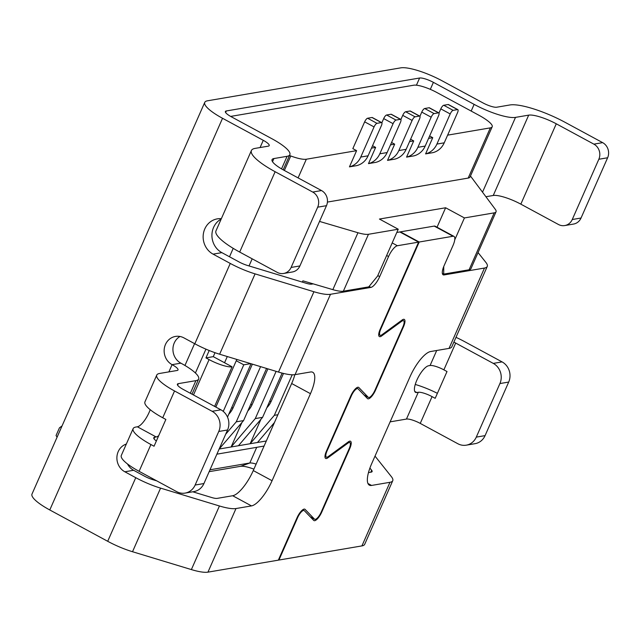 <?xml version="1.0" encoding="UTF-8"?>
<svg xmlns="http://www.w3.org/2000/svg" width="640" height="640" viewBox="0 0 640 640"><rect width="100%" height="100%" fill="white"/><g stroke="black" fill="none" stroke-linecap="round" stroke-linejoin="round"><path stroke-width="0.96" d="M371.992 117.496A3.76 1.208 -61.6 0 1 372.304 117.536L381.704 122.616A3.76 1.208 118.4 0 0 381.384 122.576L371.992 117.496L367.592 118.24L376.992 123.328L381.384 122.576M367.592 118.24A3.76 1.208 -61.6 0 0 364.656 121.84L352.84 148.624L356.6 150.656L349.456 166.864A18.8 17.272 -99.7 0 0 360.768 157.048L368.088 155.8L381.376 125.672A3.76 1.208 118.4 0 0 381.704 122.616M376.992 123.328A3.76 1.208 118.4 0 0 374.056 126.92L360.768 157.048M227.288 356.536L224.552 362.744L213.272 356.648L215.016 352.704M215.84 407.064L236.264 360.752L243.784 364.816L250.696 363.64M236.848 359.44L236.264 360.752M478.056 252.576L485.888 262.416A33.84 7.808 23.8 0 1 487.248 266.456A33.84 7.808 23.8 0 1 484.48 268.048L444.088 274.928A11.28 3.616 118.4 0 1 443.152 274.808A11.28 3.616 118.4 0 1 444.128 265.632L452.984 245.544A11.28 3.616 -61.6 0 0 453.96 236.376L435.16 226.208A11.28 3.616 -61.6 0 0 434.224 226.088L400.4 231.856L419.2 242.016L453.024 236.256A11.28 3.616 -61.6 0 1 453.96 236.376M349.456 166.864L356.776 165.616A18.8 17.272 -99.7 0 0 368.088 155.8M278.496 559.816L278.928 560.048L297.632 517.64A7.52 2.408 -61.6 0 1 304.144 510.528A7.52 2.408 -61.6 0 1 304.336 510.672L313.72 520.416A9.024 2.896 -61.6 0 0 313.96 520.592A9.024 2.896 -61.6 0 0 321.768 512.056L349.752 448.6L349.312 448.36M396.8 232.464L399.816 231.952L418.616 242.12L380.184 329.248A9.024 2.896 -61.6 0 0 379.408 336.584A9.024 2.896 -61.6 0 0 381.568 336L401.76 321.216A7.52 2.408 -61.6 0 1 403.56 320.728A7.52 2.408 -61.6 0 1 402.912 326.848L374.928 390.296A7.52 2.408 -61.6 0 1 368.416 397.416A7.52 2.408 -61.6 0 1 368.224 397.264L358.84 387.528A9.024 2.896 -61.6 0 0 358.6 387.344A9.024 2.896 -61.6 0 0 350.792 395.88L326.44 451.104A9.024 2.896 -61.6 0 0 325.664 458.44A9.024 2.896 -61.6 0 0 327.816 457.856L348.016 443.08A7.52 2.408 -61.6 0 1 349.816 442.584A7.52 2.408 -61.6 0 1 349.168 448.704L321.184 512.152A7.52 2.408 -61.6 0 1 314.672 519.272A7.52 2.408 -61.6 0 1 314.48 519.12L305.096 509.384A9.024 2.896 -61.6 0 0 304.856 509.2A9.024 2.896 -61.6 0 0 297.048 517.736L278.344 560.152L207.944 572.152A33.84 7.808 -156.2 0 1 191.376 569.584L219.432 505.976L160.576 488.128A33.84 7.808 -156.2 0 1 135.76 477.688L124.84 471.784A15.04 13.816 -99.7 0 1 116.912 457.096A15.04 13.816 -99.7 0 1 126.336 444.032M556.272 123.8L593.864 144.136A11.28 10.36 -99.7 0 1 598.832 159.264L572.256 219.52A11.28 10.36 -99.7 0 1 564.752 225.56A11.28 10.36 -99.7 0 1 558.432 224.48L520.832 204.152L556.272 123.8A22.56 5.208 23.8 0 0 528.688 115.136L515.504 117.384A33.84 7.808 -156.2 0 1 474.128 104.376L433.4 82.352A11.28 2.6 23.8 0 0 419.608 78.016L416.432 85.2M302.328 282.104L302.896 280.832L313.208 283.864L311.696 284.128A11.28 2.6 -156.2 0 1 306.176 283.272L247.312 265.416A11.28 2.6 -156.2 0 1 239.04 261.936L221.856 252.64L213.072 254.136L230.256 263.432A33.84 7.808 -156.2 0 0 255.072 273.872L313.928 291.728A33.84 7.808 -156.2 0 0 330.488 294.288L295.056 374.632L310.544 371.992A26.32 8.44 -61.6 0 1 312.736 372.272A26.32 8.44 -61.6 0 1 310.464 393.68L291.664 383.512A26.32 8.44 -61.6 0 0 294.84 374.672M310.464 393.68L272.072 480.72L253.272 470.56L291.664 383.512M253.272 470.56A26.32 8.44 -61.6 0 1 232.688 495.736L217.2 498.376A11.28 2.6 -156.2 0 1 211.672 497.52L192.768 491.792M330.488 294.288L370.88 287.408A11.28 3.616 -61.6 0 0 379.696 276.616L388.56 256.528A11.28 3.616 -61.6 0 1 397.384 245.736L418.616 242.12M272.072 480.72A26.32 8.44 -61.6 0 1 251.488 505.904L232.688 495.736M219.432 505.976A33.84 7.808 -156.2 0 0 235.992 508.544L251.488 505.904M368.464 472.592L371.184 472.136A11.28 2.6 23.8 0 0 372.104 471.6A11.28 2.6 23.8 0 0 371.656 470.256L369.904 468.064M389.976 482.296A33.84 7.808 23.8 0 0 392.744 480.704L364.696 544.312A33.84 7.808 23.8 0 1 361.928 545.904L389.976 482.296L371.56 485.44A26.32 8.44 -61.6 0 1 369.376 485.16A26.32 8.44 -61.6 0 1 371.648 463.752L410.032 376.712A26.32 8.44 -61.6 0 1 430.616 351.528L449.04 348.392A33.84 7.808 23.8 0 0 451.808 346.8L487.248 266.456M392.744 480.704A33.84 7.808 23.8 0 0 391.392 476.672L375.016 456.112M275.128 171.72L239.688 252.064L277.288 272.4A11.28 10.36 -99.7 0 0 283.608 273.472A11.28 10.36 -99.7 0 0 291.112 267.44L317.688 207.176A11.28 10.36 -99.7 0 0 312.72 192.056L275.128 171.72A45.128 10.416 -156.2 0 1 251.408 150.52A45.128 10.416 -156.2 0 1 255.096 148.392L268.28 146.152A11.28 2.6 23.8 0 0 269.2 145.616A11.28 2.6 23.8 0 0 263.272 140.32L222.536 118.288A33.84 7.808 -156.2 0 1 204.752 102.384A33.84 7.808 -156.2 0 1 207.52 100.792L400.808 67.848A33.84 7.808 23.8 0 1 442.184 80.856L482.912 102.88A11.28 2.6 -156.2 0 0 496.704 107.216L509.888 104.968A45.128 10.416 23.8 0 1 565.056 122.304L602.648 142.64A11.28 10.36 80.3 0 1 607.624 157.76L581.04 218.024A11.28 10.36 80.3 0 1 573.536 224.064L564.752 225.56M485.072 435.624A15.04 13.816 80.3 0 1 475.064 443.672L466.28 445.168A15.04 13.816 -99.7 0 0 476.288 437.12L485.072 435.624L508.696 382.064A15.04 13.816 80.3 0 0 502.064 361.896L464.472 341.56A33.84 7.808 23.8 0 0 455.976 337.344M390.128 421.856L406.456 419.072A11.28 2.6 23.8 0 1 420.248 423.4L457.848 443.736A15.04 13.816 -99.7 0 0 466.28 445.168M430.08 365.504A11.28 2.6 23.8 0 1 443.872 369.84L447.008 371.536L435.192 398.312L432.064 396.624A11.28 2.6 23.8 0 0 418.272 392.288L416.808 392.536A15.04 4.824 -61.6 0 1 415.56 392.376A15.04 4.824 -61.6 0 1 417.624 378.496A15.04 4.824 -61.6 0 1 428.616 365.752L430.08 365.504L436.704 350.496M437.392 393.328A33.84 7.808 23.8 0 0 415.248 384.448M443.872 369.84L455.688 343.056A11.28 2.6 23.8 0 0 453.864 342.128M455.688 343.056L493.28 363.392L502.064 361.896M493.28 363.392A15.04 13.816 -99.7 0 1 499.912 383.56L476.288 437.12M469.096 269.776L494.192 212.864A22.56 5.208 23.8 0 0 496.04 211.8L470.936 268.712A22.56 5.208 23.8 0 1 469.096 269.776L443.712 274.096L443.744 266.544M494.192 212.864L464.424 217.936L454.736 239.896M447.616 135.144L490.336 127.864A22.56 5.208 23.8 0 0 492.184 126.8A22.56 5.208 23.8 0 0 489.328 122.136A26.32 6.072 -156.2 0 0 478.824 115.208L436.712 92.432A18.8 4.336 23.8 0 0 413.72 85.208L230.64 116.416M428.584 138.384L432.744 137.68L425.6 153.888L432.92 152.64A18.8 17.272 -99.7 0 0 444.232 142.824L457.52 112.696A3.76 1.208 118.4 0 0 457.84 109.64A3.76 1.208 118.4 0 0 457.528 109.6L448.136 104.512A3.76 1.208 -61.6 0 1 448.448 104.552L457.84 109.64M409.552 141.632L413.712 140.92L406.56 157.128L413.88 155.88A18.8 17.272 -99.7 0 0 425.192 146.072L438.48 115.944A3.76 1.208 118.4 0 0 438.808 112.88A3.76 1.208 118.4 0 0 438.496 112.84L429.096 107.76A3.76 1.208 -61.6 0 1 429.408 107.8L438.808 112.88M390.512 144.872L394.672 144.168L387.528 160.376L394.848 159.128A18.8 17.272 -99.7 0 0 406.16 149.312L419.448 119.184A3.76 1.208 118.4 0 0 419.768 116.128A3.76 1.208 118.4 0 0 419.456 116.088L410.064 111.008A3.76 1.208 -61.6 0 1 410.376 111.048L419.768 116.128M371.48 148.12L375.64 147.408L368.488 163.616L375.808 162.368A18.8 17.272 -99.7 0 0 387.12 152.56L400.408 122.432A3.76 1.208 118.4 0 0 400.736 119.368A3.76 1.208 118.4 0 0 400.424 119.328L391.024 114.248A3.76 1.208 -61.6 0 1 391.336 114.288L400.736 119.368M289.496 155.504A26.32 6.072 -156.2 0 0 290.76 155.976A22.56 5.208 23.8 0 0 306.336 159.224L356.6 150.656M327.416 202.072L468.184 178.08L490.336 127.864M464.424 217.936L445.624 207.768L379.44 219.048L398.232 229.216L368.464 234.288A22.56 5.208 -156.2 0 1 357.952 232.736L319.536 221.424M496.04 211.8A22.56 5.208 23.8 0 0 495.304 209.328L470.472 176.016M492.184 126.8L470.032 177.016A22.56 5.208 -156.2 0 1 468.184 178.08M398.232 229.216L377.568 276.088L368.744 286.88L343.36 291.2A22.56 5.208 -156.2 0 1 332.848 289.648L313.208 283.864M445.624 207.768L437.04 227.224M209.208 350.52L205.952 357.896L213.272 356.648M193.48 394.968L209.088 359.592L205.952 357.896M214.616 406.4L232.072 366.816A18.8 4.336 23.8 0 1 209.088 359.592M152.536 479.584L153.936 479.344M209.992 469.792L249.808 463L240.584 466.312A18.8 4.336 23.8 0 1 253.904 469.136M283.608 273.472L292.392 271.976A11.28 10.36 80.3 0 0 299.896 265.944L326.48 205.68A11.28 10.36 80.3 0 0 321.504 190.552L283.912 170.224A22.56 5.208 -156.2 0 1 272.056 159.624A22.56 5.208 -156.2 0 1 273.896 158.56L287.08 156.312A33.84 7.808 23.8 0 0 289.84 154.72A33.84 7.808 23.8 0 0 272.056 138.816L231.328 116.792A11.28 2.6 -156.2 0 1 225.392 111.488A11.28 2.6 -156.2 0 1 226.32 110.96L419.608 78.016M375.64 147.408L372.528 145.728M394.672 144.168L391.568 142.488M413.712 140.92L410.6 139.24M432.744 137.68L429.64 135.992M256.12 464.104A11.28 2.6 23.8 0 0 249.808 463L256.696 447.376M127.504 463.968A15.04 13.816 -99.7 0 0 133.624 470.28L144.544 476.192A11.28 2.6 -156.2 0 0 152.816 479.672L156.744 480.856M255.072 273.872L219.632 354.216L278.496 372.072L313.928 291.728M219.632 354.216A33.84 7.808 -156.2 0 1 194.824 343.776L230.256 263.432M179.992 336.48A15.04 13.816 -99.7 0 0 172.936 349.88A15.04 13.816 -99.7 0 0 180.872 363.16L172.088 364.656L168.896 371.88M209.16 471.664L240.584 466.312M160.576 488.128L132.52 551.728L191.376 569.584M132.52 551.728A33.84 7.808 -156.2 0 1 107.704 541.296L135.76 477.688M222.536 118.288L49.784 509.968L107.704 541.296M49.784 509.968A33.84 7.808 -156.2 0 1 32 494.064L204.752 102.384M361.928 545.904L278.928 560.048M194.824 343.776L183.896 337.872A15.04 13.816 -99.7 0 0 175.464 336.432A15.04 13.816 -99.7 0 0 164.256 348.92A15.04 13.816 -99.7 0 0 172.088 364.656A11.28 2.6 23.8 0 1 178.016 369.952A11.28 2.6 23.8 0 1 177.096 370.488L159.52 373.48A33.84 7.808 -156.2 0 0 156.752 375.072L144.944 401.856A33.84 7.808 -156.2 0 0 162.728 417.76L165.864 419.448L154.048 446.232L150.92 444.536A33.84 7.808 -156.2 0 1 133.128 428.632A33.84 7.808 -156.2 0 1 135.896 427.048L137.36 426.792A15.04 4.824 -61.6 0 0 150.208 409.68M221.336 218.696A18.8 17.272 -99.7 0 0 217.296 218.864A18.8 17.272 -99.7 0 0 203.28 234.472A18.8 17.272 -99.7 0 0 213.072 254.136M239.688 252.064A45.128 10.416 -156.2 0 1 215.976 230.864L251.408 150.52M221.176 219.056A18.8 17.272 -99.7 0 0 211.928 235.784A18.8 17.272 -99.7 0 0 221.856 252.64M150.92 444.536L139.104 471.32L176.704 491.656A15.04 13.816 -99.7 0 0 185.136 493.088L193.92 491.592A15.04 13.816 80.3 0 0 203.928 483.544L227.552 429.976A15.04 13.816 80.3 0 0 220.92 409.808L183.328 389.48A11.28 2.6 -156.2 0 1 177.4 384.176A11.28 2.6 -156.2 0 1 178.32 383.648L195.896 380.648A33.84 7.808 23.8 0 0 198.656 379.064A33.84 7.808 23.8 0 0 180.872 363.16M185.136 493.088A15.04 13.816 -99.7 0 0 195.136 485.04L218.76 431.48A15.04 13.816 -99.7 0 0 212.136 411.304L174.544 390.976A33.84 7.808 -156.2 0 1 156.752 375.072M156.368 440.984A11.28 2.6 -156.2 0 1 153.776 437.744A11.28 2.6 -156.2 0 1 154.696 437.208L156.16 436.96L137.36 426.792M139.104 471.32A33.84 7.808 -156.2 0 1 121.32 455.416L133.128 428.632M158.712 435.672A15.04 4.824 -61.6 0 1 156.16 436.96M295.056 374.632A33.84 7.808 -156.2 0 1 278.496 372.072M520.832 204.152A22.56 5.208 23.8 0 0 493.248 195.48L485.912 196.728M57.088 437.192L56.048 435.544L59.464 427.808L62.048 425.944M274.456 422.536L257.472 442.488L250.152 443.736L260.928 419.304M282.12 373.096L262.6 417.336L238.44 445.736L231.12 446.984L241.888 422.552M266.56 368.448L243.568 420.584L236.248 421.832L260.584 366.64M251.032 363.744L227.504 417.08M223.248 411.384L243.784 364.816M252.376 364.144L233.152 407.72A22.56 20.728 80.3 0 1 228.776 414.2M225.656 434.272L236.248 421.832M243.568 420.584L219.152 449.016M267.904 368.856L252.192 404.48A22.56 20.728 80.3 0 1 247.816 410.952M219.4 448.976L231.12 446.984L255.28 418.584L276.112 371.352M277.896 414.728L274.32 415.344L292.2 374.792M283.488 373.44L271.224 401.232A22.56 20.728 80.3 0 1 266.848 407.712M238.44 445.736L250.152 443.736L274.32 415.344M262.6 417.336L255.28 418.584M216.88 454.168L264.08 446.064M224.552 362.744L232.072 366.816M442.336 273.352L443.712 274.096M349.752 448.6A9.024 2.896 -61.6 0 0 350.528 441.264A9.024 2.896 -61.6 0 0 348.368 441.848L328.176 456.632A7.52 2.408 -61.6 0 1 326.376 457.12A7.52 2.408 -61.6 0 1 327.024 451.008L351.384 395.784A7.52 2.408 -61.6 0 1 357.888 388.672A7.52 2.408 -61.6 0 1 358.08 388.816L367.464 398.552A9.024 2.896 -61.6 0 0 367.704 398.736A9.024 2.896 -61.6 0 0 375.512 390.2L403.496 326.744A9.024 2.896 -61.6 0 0 404.28 319.408A9.024 2.896 -61.6 0 0 402.12 319.992L381.92 334.776A7.52 2.408 -61.6 0 1 380.12 335.264A7.52 2.408 -61.6 0 1 380.768 329.144L419.2 242.016M448.136 104.512L443.736 105.264A3.76 1.208 -61.6 0 0 440.8 108.864L438.96 113.024M443.736 105.264L453.136 110.344L457.528 109.6M453.136 110.344A3.76 1.208 118.4 0 0 450.2 113.944L436.912 144.072L444.232 142.824M425.6 153.888A18.8 17.272 -99.7 0 0 436.912 144.072M429.096 107.76L424.704 108.512A3.76 1.208 -61.6 0 0 421.76 112.104L419.928 116.272M424.704 108.512L434.104 113.592L438.496 112.84M434.104 113.592A3.76 1.208 118.4 0 0 431.16 117.192L417.872 147.32L425.192 146.072M406.56 157.128A18.8 17.272 -99.7 0 0 417.872 147.32M410.064 111.008L405.664 111.752A3.76 1.208 -61.6 0 0 402.728 115.352L400.888 119.52M405.664 111.752L415.064 116.832L419.456 116.088M415.064 116.832A3.76 1.208 118.4 0 0 412.128 120.432L398.84 150.56L406.16 149.312M387.528 160.376A18.8 17.272 -99.7 0 0 398.84 150.56M391.024 114.248L386.632 115A3.76 1.208 -61.6 0 0 383.688 118.592L381.856 122.76M368.488 163.616A18.8 17.272 -99.7 0 0 379.8 153.808L387.12 152.56M386.632 115L396.032 120.08L400.424 119.328M396.032 120.08A3.76 1.208 118.4 0 0 393.088 123.68L379.8 153.808M364.656 121.84L374.056 126.92M321.768 512.056L321.328 511.816M297.632 517.64L297.2 517.408M471.176 111.072L474.128 104.376M515.504 117.384L482.52 192.176M401.76 321.216L401 320.808M397.384 245.736L392.192 242.928M314.48 519.12L310.296 516.856M305.096 509.384L304.576 509.104M235.992 508.544L207.944 572.152M370.8 472.2L371.656 470.256M371.56 485.44L367.944 483.48M406.456 419.072L418.272 392.288M416.808 392.536L414.736 391.416M499.912 383.56L508.696 382.064M420.248 423.4L432.064 396.624M306.336 159.224L298.096 177.896M370.88 287.408L369.096 286.44M195.408 372.992L205.928 349.152M225.624 112.528L226.32 110.96M430.312 89.352L433.4 82.352M133.624 470.28L124.84 471.784M263.272 140.32L260.08 147.544M290.76 155.976L284.368 170.472M229.504 256.776L233.216 248.36M249.032 265.936L252.176 258.816M281.536 168.888L287.08 156.312M273.896 158.56L272.512 161.696M321.504 190.552L312.72 192.056M593.864 144.136L602.648 142.64M326.48 205.68L317.688 207.176M299.896 265.944L291.112 267.44M190.328 393.264L195.896 380.648M220.92 409.808L212.136 411.304M174.544 390.976L162.728 417.76M154.696 437.208L154.008 438.776M178.32 383.648L177.632 385.216M227.552 429.976L218.76 431.48M203.928 483.544L195.136 485.04M493.248 195.48L528.688 115.136M598.832 159.264L607.624 157.76M572.256 219.52L581.04 218.024M266.32 440.984L257.472 442.488M231.512 408L233.152 407.72M250.544 404.76L252.192 404.48M269.584 401.512L271.224 401.232M357.952 232.736L332.848 289.648M368.464 234.288L343.36 291.2M379.696 276.616L377.784 275.584M449.04 348.392L484.48 268.048M375.512 390.2L375.072 389.96M403.496 326.744L403.056 326.504M380.768 329.144L380.336 328.912M453.024 236.256L434.224 226.088M442.544 274.088L444.088 274.928M327.024 451.008L326.584 450.768M351.384 395.784L350.944 395.544M388.56 256.528L386.648 255.496M327.816 457.856L326.616 457.2M368.224 397.264L364.04 395M358.84 387.528L358.32 387.248M348.016 443.08L347.256 442.664M381.568 336L380.36 335.344M440.8 108.864L450.2 113.944M421.76 112.104L431.16 117.192M402.728 115.352L412.128 120.432M383.688 118.592L393.088 123.68M403.56 320.728L402.152 319.968M314.672 519.272L310.384 516.952M184.952 365.472L194.576 343.648M283.184 169.824L289.84 154.72M192 394.168L198.656 379.064M304.144 510.528L302.736 509.768M380.12 335.264L378.712 334.504M326.376 457.12L324.968 456.36M357.888 388.672L356.48 387.904M368.416 397.416L364.136 395.096M349.816 442.584L348.408 441.824"/></g></svg>
